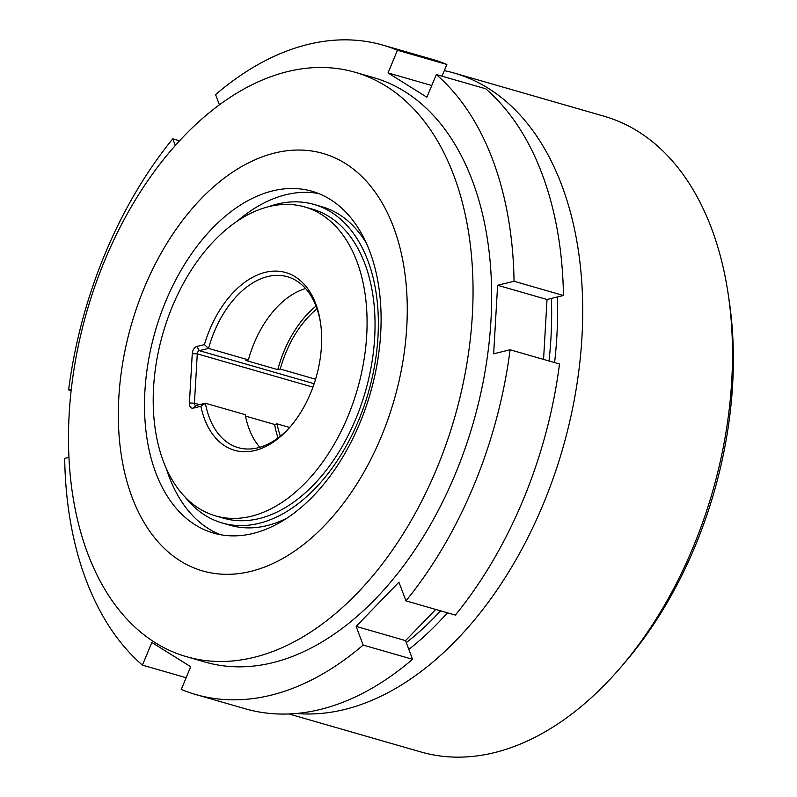 <?xml version="1.0" encoding="UTF-8"?>
<svg xmlns="http://www.w3.org/2000/svg" width="797" height="797" viewBox="0 0 797 797"><rect width="100%" height="100%" fill="white"/><g stroke="black" fill="none" stroke-linecap="round" stroke-linejoin="round"><path stroke-width="1.2" d="M252.928 533.482A177.851 111.929 -73.9 0 0 377.22 363.312A177.851 111.929 -73.9 0 0 312.016 191.28A177.851 111.929 -73.9 0 0 272.674 190.891A177.851 111.929 -73.9 0 0 148.391 361.051A177.851 111.929 -73.9 0 0 213.586 533.093A177.851 111.929 -73.9 0 0 252.928 533.482M318.571 193.522A177.851 111.929 -73.9 0 0 285.964 194.717A177.851 111.929 -73.9 0 0 237.367 221.048M250.736 571.389A217.212 136.695 106.1 0 1 118.843 397.295A217.212 136.695 106.1 0 1 274.865 152.974A217.212 136.695 106.1 0 1 406.759 327.079A217.212 136.695 106.1 0 1 250.736 571.389M253.884 657.395A304.125 191.39 106.1 0 1 186.608 656.728A304.125 191.39 106.1 0 1 75.117 362.545A304.125 191.39 106.1 0 1 287.657 71.571A304.125 191.39 106.1 0 1 354.934 72.238A304.125 191.39 106.1 0 1 466.414 366.411A304.125 191.39 106.1 0 1 253.884 657.395M186.608 656.728L205.198 662.078A304.125 191.39 -73.9 0 0 272.474 662.745A304.125 191.39 -73.9 0 0 485.014 371.771A304.125 191.39 -73.9 0 0 373.534 77.588L354.934 72.238M444.308 70.624A330.805 208.176 106.1 0 1 454.23 73.065A330.805 208.176 106.1 0 1 575.494 393.051A330.805 208.176 106.1 0 1 344.314 709.559A330.805 208.176 106.1 0 1 296.255 713.484M288.932 713.963L420.955 751.979A330.805 208.176 -73.9 0 0 494.13 752.697A330.805 208.176 -73.9 0 0 620.783 667.258A330.805 208.176 -73.9 0 0 728.209 294.242A330.805 208.176 -73.9 0 0 604.046 116.213L454.23 73.065M728.209 294.242L729.215 301.047A320.135 201.462 106.1 0 1 625.256 662.038L620.783 667.258M265.281 272.345A92.482 58.201 106.1 0 1 320.454 322.317A92.482 58.201 106.1 0 1 290.417 426.604A92.482 58.201 106.1 0 1 255.01 450.494A92.482 58.201 106.1 0 1 200.864 406.281L193.302 408.124A6.406 4.025 106.1 0 1 189.417 402.993L192.256 353.659A6.406 4.025 106.1 0 1 196.859 346.456L204.421 344.613A92.482 58.201 106.1 0 1 265.281 272.345M320.613 323.472A88.925 55.959 -73.9 0 0 287.408 276.738A88.925 55.959 -73.9 0 0 267.742 276.539A88.925 55.959 -73.9 0 0 208.545 348.399L199.32 350.65A2.849 1.793 -73.9 0 0 197.277 353.848L194.428 403.182A2.849 1.793 -73.9 0 0 195.524 405.454A2.849 1.793 -73.9 0 0 196.162 405.464L205.387 403.212A88.925 55.959 -73.9 0 0 238.193 447.635A88.925 55.959 -73.9 0 0 257.859 447.834A88.925 55.959 -73.9 0 0 291.164 425.718M315.572 379.223L280.265 369.051L277.784 369.659L245.904 360.473L248.395 359.875L208.545 348.399L204.421 344.613M251.214 516.267A160.775 101.179 106.1 0 1 215.648 515.918A160.775 101.179 106.1 0 1 156.71 360.403A160.775 101.179 106.1 0 1 269.077 206.572A160.775 101.179 106.1 0 1 304.643 206.921A160.775 101.179 106.1 0 1 363.571 362.446A160.775 101.179 106.1 0 1 251.214 516.267M215.648 515.918L223.618 518.209A160.775 101.179 -73.9 0 0 259.184 518.568A160.775 101.179 -73.9 0 0 371.541 364.737A160.775 101.179 -73.9 0 0 312.603 209.222L304.643 206.921M248.395 359.875A88.925 55.959 106.1 0 1 305.58 288.554M316.997 308.837A88.925 55.959 -73.9 0 0 280.265 369.051M270.601 695.293A337.918 212.66 -73.9 0 0 363.153 645.072L412.557 659.298A337.918 212.66 -73.9 0 1 320.005 709.519A337.918 212.66 -73.9 0 1 245.257 708.782L195.853 694.556A337.918 212.66 -73.9 0 0 270.601 695.293M185.024 496.959A165.756 104.317 -73.9 0 0 222.243 523.001A165.756 104.317 -73.9 0 0 258.905 523.36A165.756 104.317 -73.9 0 0 374.749 364.767A165.756 104.317 -73.9 0 0 313.988 204.43A165.756 104.317 -73.9 0 0 277.316 204.072A165.756 104.317 -73.9 0 0 268.619 206.682M222.243 523.001L230.213 525.293A165.756 104.317 -73.9 0 0 266.875 525.651A165.756 104.317 -73.9 0 0 287.05 518.1M366.261 243.045A165.756 104.317 -73.9 0 0 321.958 206.732L313.988 204.43M245.506 416.084L274.626 424.472L277.107 423.865A88.925 55.959 -73.9 0 0 280.325 436.188M278.033 437.961A92.482 58.201 106.1 0 1 274.626 424.472M277.784 369.659A92.482 58.201 106.1 0 1 316.001 306.118M259.862 447.296A88.925 55.959 106.1 0 1 245.227 414.689L205.387 403.212L200.864 406.281M289.6 427.461L277.107 423.865M382.879 45.12A337.918 212.66 -73.9 0 1 397.454 50.241L446.858 64.467A337.918 212.66 -73.9 0 0 432.293 59.347L382.879 45.12A337.918 212.66 -73.9 0 0 215.579 94.594L219.404 104.786M514.045 281.261L563.449 295.488A337.918 212.66 -73.9 0 0 485.712 88.766L436.308 74.539A337.918 212.66 -73.9 0 1 514.045 281.261L497.607 285.266L493.662 353.788L510.09 349.773L559.504 364A337.918 212.66 -73.9 0 1 455.366 615.085L405.962 600.858A337.918 212.66 -73.9 0 0 510.09 349.773M186.139 677.719L142.424 665.136L151.838 642.442L190.692 666.74L181.278 689.435A337.918 212.66 -73.9 0 0 195.853 694.556M68.98 457.368L64.687 458.414A337.918 212.66 -73.9 0 0 142.424 665.136M179.544 140.77L172.77 138.817L175.27 145.472M172.77 138.817A337.918 212.66 -73.9 0 0 68.632 389.892L71.302 389.245M405.962 600.858L398.928 582.179L356.129 626.392L363.153 645.072M397.454 50.241L388.039 72.925L426.893 97.224L436.308 74.539M446.858 64.467L442.006 76.183M563.449 295.488L547.021 299.493L543.564 359.417M435.73 609.426L405.534 640.619L412.557 659.298M71.152 390.62L68.632 389.892M405.534 640.619L356.129 626.392M547.021 299.493L497.607 285.266M431.755 85.518L388.039 72.925M551.375 298.437A304.125 191.39 106.1 0 1 549.013 360.981M440.631 610.841A304.125 191.39 106.1 0 1 406.291 642.631M408.841 649.406A313.012 196.989 -73.9 0 0 447.446 612.803M554.592 362.585A313.012 196.989 -73.9 0 0 557.322 296.982M166.194 468.178A177.851 111.929 -73.9 0 0 220.321 534.677M312.932 387.163L197.277 353.848L192.256 353.659M189.417 402.993L194.428 403.182L199.509 404.647M196.859 346.456L199.32 350.65L314.138 383.716M196.162 405.464L193.302 408.124"/></g></svg>
